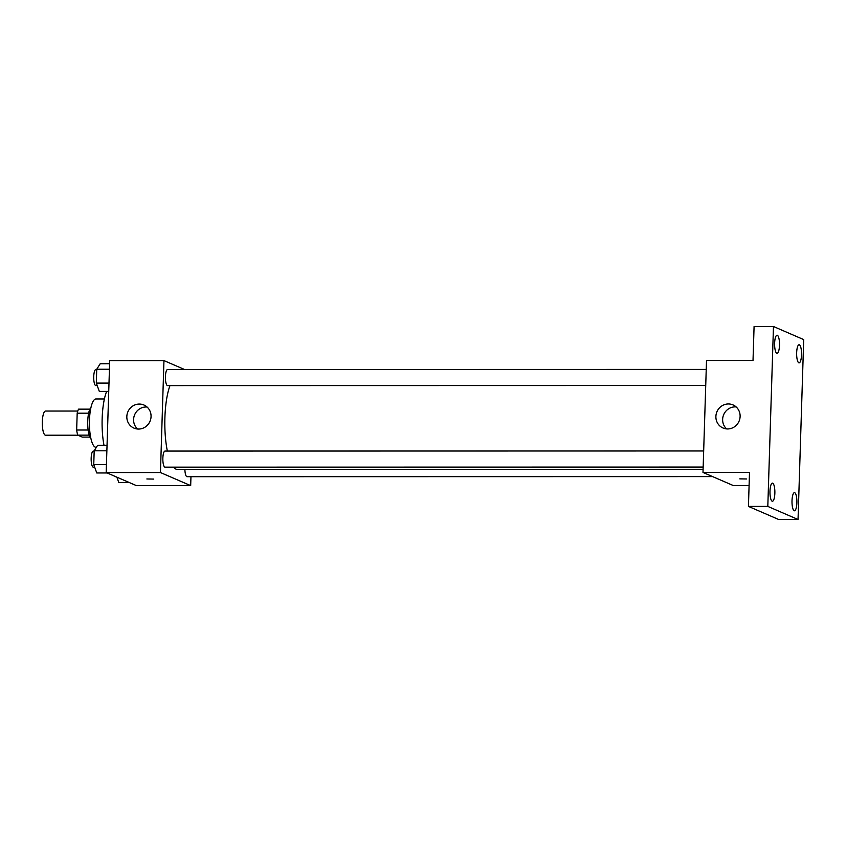 <?xml version="1.0" encoding="UTF-8"?>
<svg xmlns="http://www.w3.org/2000/svg" width="846" height="846" viewBox="0 0 846 846"><rect width="100%" height="100%" fill="white"/><g stroke="black" fill="none" stroke-linecap="round" stroke-linejoin="round"><path stroke-width="1.27" d="M77.769 411.05L45.557 411.05A12.077 3.257 90 0 0 42.3 422.429A12.077 3.257 90 0 0 45.176 435.119A12.077 3.257 90 0 0 45.557 435.204L77.906 435.204M88.132 430.011L76.658 430.022L77.187 413.186A15.588 4.209 90 0 1 78.572 409.147L89.898 409.147M89.909 437.096L82.295 437.096L77.758 435.13A15.588 4.209 90 0 1 76.658 430.022M89.168 435.13L77.758 435.13M90.956 438.683A16.095 4.346 -90 0 1 87.709 423.116A16.095 4.346 -90 0 1 90.945 407.56M88.64 413.186L77.187 413.186M96.391 447.27L95.936 447.27A24.153 6.525 -90 0 1 89.412 423.116A24.153 6.525 -90 0 1 95.936 398.974L104.396 398.974M103.995 445.271A38.239 10.332 -90 0 1 106.628 391.423M190.963 476.7L190.678 485.615L136.428 485.625L106.184 472.533L109.705 360.597L163.955 360.597L184.555 369.512M173.493 467.161A46.287 12.5 90 0 0 175.873 469.075A46.287 12.5 90 0 0 177.332 469.393L703.089 469.297M169.983 385.607A46.287 12.5 90 0 0 167.36 451.066M190.678 485.615L160.444 472.533L163.955 360.597M706.23 369.416L167.582 369.512A8.048 2.178 90 0 0 165.414 377.094A8.048 2.178 90 0 0 167.339 385.554A8.048 2.178 90 0 0 167.582 385.607L705.723 385.512M184.883 469.393A8.048 2.178 90 0 0 186.797 476.647A8.048 2.178 90 0 0 187.051 476.7L712.639 476.605M703.163 467.066L165.023 467.161A8.048 2.178 -90 0 1 162.844 459.114A8.048 2.178 -90 0 1 165.023 451.066L703.671 450.971M160.444 472.533L106.184 472.533M138.554 429.059A12.574 12.024 113.4 0 1 133.954 428.108A12.574 12.024 113.4 0 1 127.905 411.791A12.574 12.024 113.4 0 1 143.947 405.023A12.574 12.024 113.4 0 1 150.747 419.003A12.574 12.024 113.4 0 1 138.554 429.059M153.761 479.079L146.855 478.963L153.761 479.079M137.56 429.017A12.574 12.024 113.4 0 1 134.662 414.709A12.574 12.024 113.4 0 1 147.077 407.032M749.091 485.519L733.228 485.519L702.994 472.438L706.516 360.491L753.014 360.491L754.082 326.503L773.466 326.503L803.7 339.595L798.042 519.497L778.669 519.497L748.435 506.405L749.503 472.428L702.994 472.438M798.042 519.497L767.808 506.405L748.435 506.405M767.808 506.405L773.466 326.503M727.613 428.954A12.574 12.024 113.4 0 1 723.013 428.002A12.574 12.024 113.4 0 1 716.964 411.685A12.574 12.024 113.4 0 1 733.006 404.917A12.574 12.024 113.4 0 1 739.806 418.897A12.574 12.024 113.4 0 1 727.613 428.954M746.69 478.973L739.785 478.868L746.69 478.973M726.619 428.911A12.574 12.024 113.4 0 1 723.711 414.603A12.574 12.024 113.4 0 1 736.136 406.926M779.494 345.327A9.063 2.453 -90 0 1 777.062 353.332A9.063 2.453 -90 0 1 774.629 343.222A9.063 2.453 -90 0 1 777.062 335.206A9.063 2.453 -90 0 1 779.494 345.327M774.851 493.239A9.063 2.453 -90 0 1 772.419 501.255A9.063 2.453 -90 0 1 769.987 491.135A9.063 2.453 -90 0 1 772.409 483.119A9.063 2.453 -90 0 1 774.851 493.239M796.879 502.778A9.063 2.453 -90 0 1 794.447 510.794A9.063 2.453 -90 0 1 792.015 500.673A9.063 2.453 -90 0 1 794.447 492.658A9.063 2.453 -90 0 1 796.879 502.778M801.522 354.865A9.063 2.453 -90 0 1 799.1 362.871A9.063 2.453 -90 0 1 796.657 352.761A9.063 2.453 -90 0 1 799.089 344.745A9.063 2.453 -90 0 1 801.522 354.865M107.188 472.977L96.772 472.977L93.747 464.644L94.181 450.802L97.639 445.282L107.04 445.271M106.437 464.644L93.747 464.644M106.871 450.802L94.181 450.802M94.17 451.077L93.324 451.077A8.048 2.178 90 0 0 91.157 458.659A8.048 2.178 90 0 0 93.081 467.119A8.048 2.178 90 0 0 93.324 467.172L94.667 467.172M108.732 391.423L99.331 391.423L96.307 383.09L96.74 369.247L100.198 363.727L109.61 363.717M108.997 383.09L96.307 383.09M109.43 369.247L96.74 369.247M96.74 369.522L95.894 369.522A8.048 2.178 90 0 0 93.716 377.105A8.048 2.178 90 0 0 95.64 385.565A8.048 2.178 90 0 0 95.894 385.617L97.227 385.617M129.216 482.506L118.8 482.516L116.854 477.155M114.57 476.171A8.048 2.178 90 0 0 115.109 476.658A8.048 2.178 90 0 0 115.363 476.71L115.828 476.71"/></g></svg>
